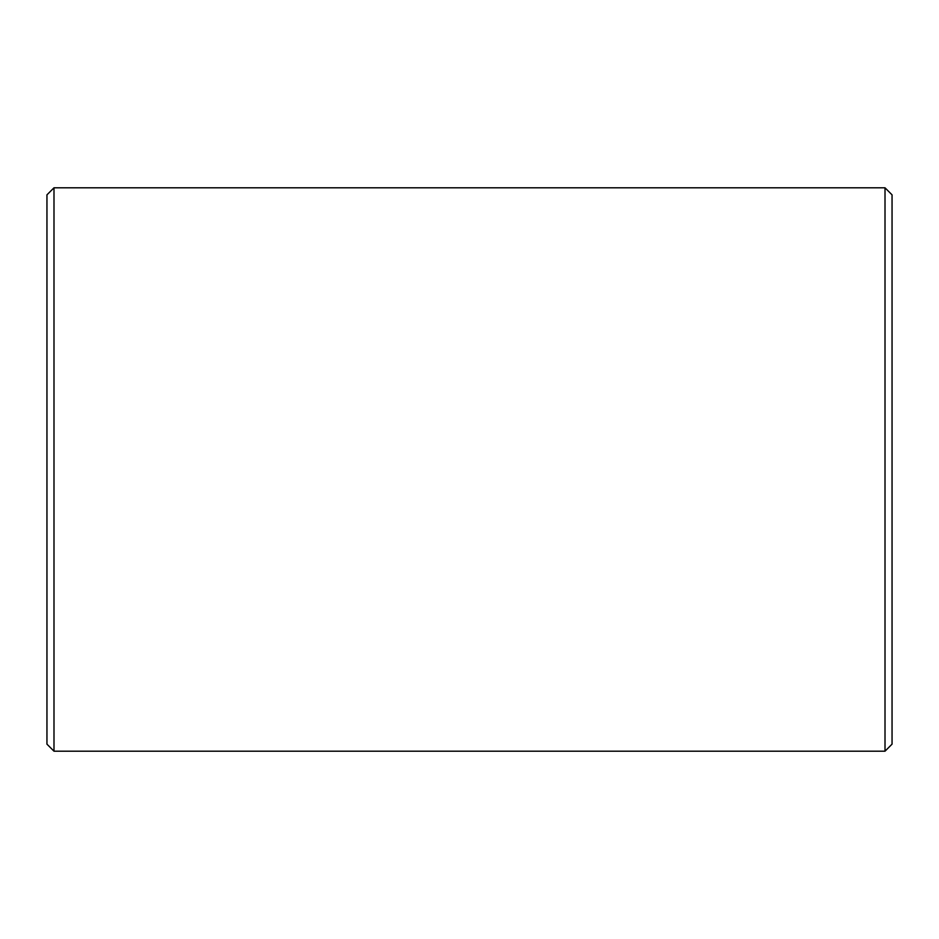 <?xml version="1.0" encoding="UTF-8"?>
<svg xmlns="http://www.w3.org/2000/svg" width="939" height="939" viewBox="0 0 939 939"><rect width="100%" height="100%" fill="white"/><g stroke="black" fill="none" stroke-linecap="round" stroke-linejoin="round"><path stroke-width="1.41" d="M46.95 194.843L46.95 744.158L53.993 751.2L53.993 187.8L46.95 194.843M885.008 751.2L892.05 744.158L892.05 194.843L885.008 187.8L885.008 751.2L53.993 751.2M885.008 187.8L53.993 187.8"/></g></svg>
